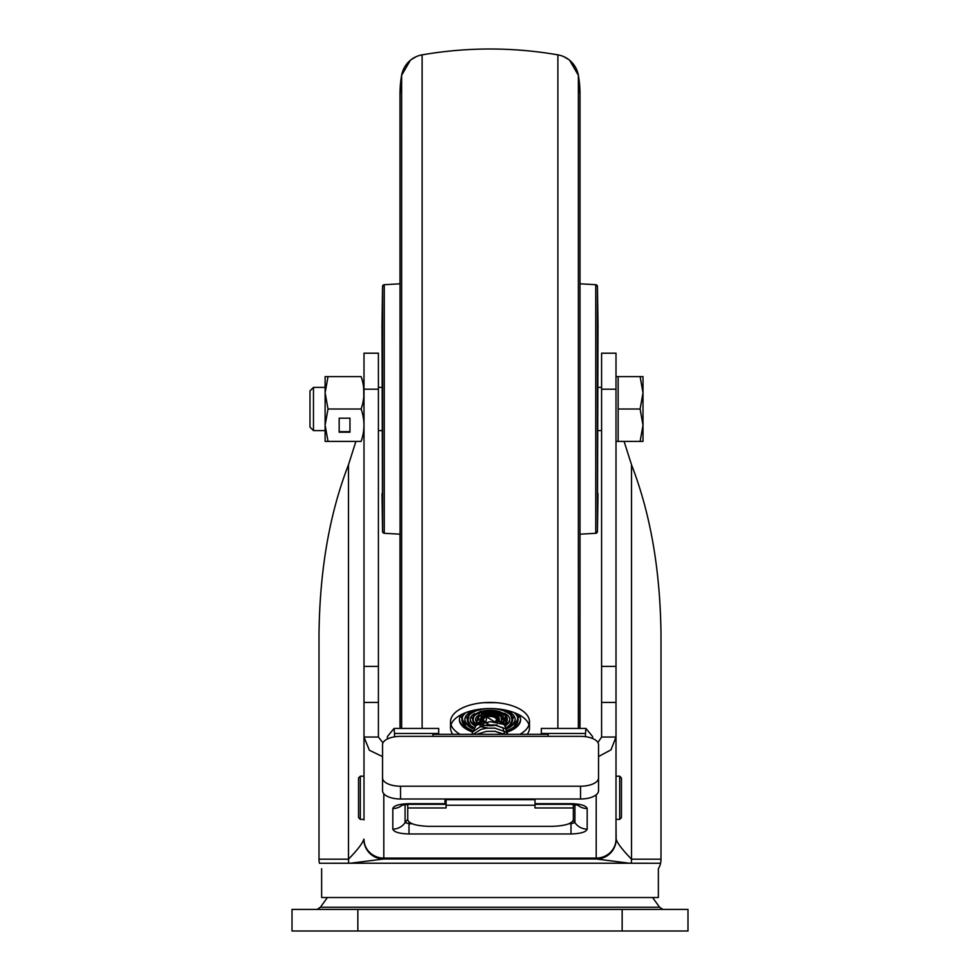 <?xml version="1.0" encoding="UTF-8"?>
<svg xmlns="http://www.w3.org/2000/svg" width="980" height="980" viewBox="0 0 980 980"><rect width="100%" height="100%" fill="white"/><g stroke="black" fill="none" stroke-linecap="round" stroke-linejoin="round"><path stroke-width="1.47" d="M321.636 868.721L321.636 897.521L658.364 897.521L658.364 868.745A17.995 17.995 0 0 0 660.581 863.258A19.796 19.796 0 0 0 660.998 859.178L660.998 634.538C660.3 570.164 650.475 513.581 631.512 464.765L624.101 441.404M687.997 909.403L622.153 909.403L622.153 931L687.997 931L687.997 909.403M292.003 931L292.003 909.403L292.003 931L622.153 931M357.847 931L357.847 909.403L292.003 909.403M357.847 909.403L622.153 909.403M541.303 733.493L585.476 733.493L585.942 728.434L541.303 728.434L541.303 734.326M585.476 733.493L585.476 736.678M438.697 733.493L394.524 733.493L394.058 728.434L438.697 728.434L438.697 734.326M394.524 733.493L394.524 736.838M387.394 738.994L387.394 736.568L394.058 728.434M592.606 738.504L592.606 736.568L585.942 728.434M446.084 799.006L446.084 805.254L534.994 805.254L534.994 807.961L573.337 807.961L573.337 819.868C571.977 823.776 564.811 825.932 551.838 826.361L429.24 826.361C416.267 825.932 409.101 823.776 407.741 819.868L407.741 804.36M407.741 807.961L446.084 807.961L446.084 805.254M598.535 777.912L598.535 744.665A17.995 8.306 180 0 0 580.54 736.36L548.139 736.36L548.139 734.326L432.94 734.326L432.94 736.36L400.538 736.36A17.995 8.306 180 0 0 382.543 744.665L382.543 790.689A17.995 8.306 0 0 0 400.538 799.006L580.54 799.006A17.995 8.306 0 0 0 598.535 790.689L598.535 777.912A17.995 8.306 180 0 1 580.54 786.23L580.54 799.006M400.538 799.006L400.538 786.23A17.995 8.306 180 0 1 382.543 777.912M400.538 786.23L580.54 786.23M534.994 805.254L534.994 799.68L446.084 799.68M573.337 804.409L573.337 807.961M358.533 817.59L358.533 777.998L360.322 776.197L363.997 776.197M358.533 817.602L360.322 819.403L360.322 776.197M519.915 734.326A39.482 19.294 180 0 0 528.98 724.796M529.482 727.858L529.482 721.733A39.482 19.294 180 0 0 496.186 702.672A39.482 19.294 180 0 0 483.814 702.672A39.482 19.294 180 0 0 470.535 704.939A39.482 19.294 180 0 0 450.518 721.733L450.518 727.858A39.482 19.294 0 0 1 470.535 711.064A39.482 19.294 0 0 1 529.482 727.858A39.482 19.294 0 0 1 527.203 734.326M507.873 731.827A30.601 14.957 180 0 0 520.601 719.688A30.601 14.957 180 0 0 518.837 714.665M513.937 712.509A28.089 13.732 0 0 1 518.089 719.688A28.089 13.732 0 0 1 507.959 730.235M472.715 728.655A25.198 12.311 0 0 1 464.802 719.688A25.198 12.311 0 0 1 473.781 710.267M473.646 727.368A22.687 11.086 0 0 1 467.313 719.688A22.687 11.086 0 0 1 478.816 710.047A22.687 11.086 0 0 1 512.687 719.688A22.687 11.086 0 0 1 507.028 727.001M461.163 714.665A30.601 14.957 180 0 0 459.399 719.688A30.601 14.957 180 0 0 472.029 731.791M451.021 724.796A39.482 19.294 180 0 0 460.086 734.326M452.797 734.326A39.482 19.294 0 0 1 450.518 727.858M475.031 726.07L480.2 711.235L505.104 713.379L505.705 725.641M506.219 710.267A25.198 12.311 0 0 1 515.198 719.688A25.198 12.311 0 0 1 507.787 728.41M472.103 730.259A28.089 13.732 0 0 1 461.911 719.688A28.089 13.732 0 0 1 466.064 712.509M475.619 724.306A17.285 8.44 0 0 1 472.715 719.626A17.285 8.44 0 0 1 481.486 712.276A17.285 8.44 0 0 1 507.285 719.626A17.285 8.44 0 0 1 504.308 724.367M475.116 726.009A19.796 9.678 0 0 1 470.204 719.626A19.796 9.678 0 0 1 473.585 714.212M506.427 714.224A19.796 9.678 0 0 1 509.796 719.626A19.796 9.678 0 0 1 505.619 725.567M478.559 724.024L482.871 713.538L500.609 714.873L502.079 723.583M480.077 726.56L481.511 712.374L502.777 714.053L504.063 724.526M487.979 728.042L480.604 726.731M501.797 719.43A11.883 5.807 180 0 0 501.883 718.744A11.883 5.807 180 0 0 484.145 713.697A11.883 5.807 180 0 0 478.118 718.744A11.883 5.807 180 0 0 478.203 719.418M478.669 723.975A14.406 7.044 0 0 1 475.594 719.626A14.406 7.044 0 0 1 478.056 715.694M501.87 715.645A14.406 7.044 0 0 1 504.406 719.626A14.406 7.044 0 0 1 501.968 723.534M496.027 722.015A9.004 4.398 180 0 0 498.955 719.21M484.647 721.403A6.48 3.173 0 0 1 483.52 719.626A6.48 3.173 0 0 1 486.803 716.87A6.48 3.173 0 0 1 496.48 719.626A6.48 3.173 0 0 1 495.366 721.403M481.045 719.21A9.004 4.398 180 0 0 484.537 722.236M483.14 722.53A9.004 4.398 0 0 1 485.566 715.853A9.004 4.398 0 0 1 496.676 716.735A9.004 4.398 0 0 1 497.35 722.223M480.666 723.216L484.181 714.665L498.636 715.755L499.898 722.836M485.762 722.039L486.84 716.956L494.655 721.844M488.199 734.326L493.846 734.326M476.782 734.326L486.533 731.35L494.802 731.276L504.688 734.326M473.107 734.326L481.131 729.353L486.533 728.214L494.802 728.128L505.668 731.889L507.652 734.326M472.005 734.326L472.654 731.913L481.131 726.205L486.533 725.077L494.802 724.992L505.668 728.74L507.701 734.326M503.794 733.8L504.345 733.052L502.948 727.92L494.63 724.967L486.913 725.029M495.366 728.201L486.533 728.214M503.095 734.326L494.974 731.288M495.366 731.337L486.533 731.35M494.091 734.326L487.93 734.326M472.262 732.82L476.305 725.188L490.196 721.66L503.953 724.465L507.677 731.252M619.679 819.403L619.679 776.197L621.467 777.998L621.467 817.602L619.679 819.403L616.004 819.403M355.899 441.404L348.488 464.765C329.525 513.581 319.701 570.164 319.002 634.538L319.002 859.178A19.796 19.796 0 0 0 319.419 863.258L350.313 863.245L383.805 858.995A19.796 19.796 0 0 1 363.997 839.198A19.796 18.89 0 0 0 383.805 858.088L596.195 858.088A19.796 18.89 0 0 0 616.004 839.198L616.004 702.403L601.598 702.403L601.598 737.034L597.935 742.534M631.169 863.258A19.796 16.391 -90 0 0 631.512 859.178C622.508 849.942 617.388 843.278 616.163 839.198A19.796 19.772 -90 0 1 596.391 858.995L629.687 863.245L660.581 863.258M570.96 822.833L570.997 823.764L574.929 822.575L573.276 820.395M407.741 819.305L405.071 822.575L409.003 823.764L409.126 822.159M601.598 666.4L616.004 666.4L616.004 353.204L601.598 353.204L601.598 702.403M616.004 666.4L616.004 702.403M616.163 839.198L616.004 819.942M616.004 775.658L616.004 737.034L610.993 749.847L598.535 756.511M616.004 441.404L618.16 441.404L618.16 376.602L616.004 376.602L616.004 375.413M378.402 666.4L378.402 353.204L363.997 353.204L363.997 666.4L378.402 666.4L378.402 737.034L382.984 742.84M596.195 794.792L596.195 858.995A19.796 19.796 0 0 0 616.004 839.198A19.796 19.796 0 0 1 596.195 858.995L383.805 858.995L383.805 793.751M382.543 756.609L369.387 750.264L363.997 737.034L363.997 819.942M378.402 702.403L363.997 702.403L363.997 737.034L378.402 737.034M363.997 702.403L363.997 666.4M363.997 775.658L363.997 737.034M363.654 387.406L363.997 409.003M363.997 839.198L363.837 839.198A19.796 19.772 90 0 0 383.609 858.995M363.997 375.413L363.739 387.406M363.837 839.198C362.612 843.278 357.492 849.93 348.488 859.178A19.796 16.391 90 0 0 348.831 863.258M601.598 737.034L616.004 737.034M616.004 389.195L601.598 389.195L601.598 387.406L597.996 387.406M363.997 389.195L378.402 389.195L378.402 387.406L382.004 387.406M534.994 799.006L534.994 803.673L570.997 803.673C580.773 803.967 586.163 805.597 587.179 808.537L587.179 829.105C586.163 832.045 580.773 833.662 570.997 833.968L409.003 833.968C399.228 833.662 393.838 832.045 392.821 829.105L392.821 808.537C393.838 805.597 399.228 803.967 409.003 803.673L409.003 804.335L445.006 804.335L445.006 799.006M597.445 286.479L595.742 284.702L580.001 283.808L580.001 93.994A107.996 107.996 180 0 0 578.371 75.325L580.001 93.994L580.001 724A107.996 107.996 0 0 1 579.903 728.434L580.001 534.186L595.742 533.292A1.801 1.801 180 0 0 597.445 531.528L597.996 324.405L597.445 286.479L597.445 531.528L595.742 533.292L595.742 284.702A1.801 1.801 0 0 1 597.445 286.479L597.996 324.405M578.371 728.434L578.371 75.325A25.198 25.198 180 0 0 557.877 54.856L557.877 728.434M401.629 728.434L401.629 75.325L399.999 93.994A107.996 107.996 0 0 1 401.629 75.325A25.198 25.198 0 0 1 422.123 54.856L422.123 54.856C467.374 47.052 512.626 47.052 557.877 54.856L560.646 55.505M399.999 724A107.996 107.996 180 0 0 400.097 728.434L399.999 93.994L399.999 283.808L384.258 284.702L384.258 533.292L399.999 534.186L399.999 724M382.004 324.405L382.555 531.528A1.801 1.801 180 0 0 384.258 533.292L382.555 531.528L382.555 286.479A1.801 1.801 0 0 1 384.258 284.702L382.555 286.479L382.004 324.405L382.555 286.479M640.111 376.602L643.003 376.602L640.111 376.602L643.003 392.796L640.111 376.602L618.16 376.602M642.794 396.912L643.003 392.796L640.111 409.003L643.003 425.198L643.003 376.602M643.003 441.404L643.003 425.198L640.111 441.404L643.003 441.404L618.16 441.404M618.16 409.003L640.111 409.003M313.465 430.6L313.465 387.406L309.999 390.873L309.999 427.133L313.465 430.6L325.115 430.6M325.115 441.404L325.115 425.198L328.018 409.003L325.115 392.796L328.018 376.602L325.115 376.602L325.115 425.198L328.018 441.404L325.115 441.404L361.106 441.404C364.903 441.404 364.903 441.404 361.106 441.404C364.903 430.637 364.903 419.832 361.106 409.003C364.903 398.223 364.903 387.431 361.106 376.602C364.903 376.602 364.903 376.602 361.106 376.602L325.115 376.602M339.166 418.191L339.166 431.678L349.958 431.678L349.958 418.191L339.166 418.191L339.166 432.217L349.958 432.217L349.958 418.191M328.018 409.003L361.106 409.003M363.997 430.6L363.213 433.43M317.079 909.403L320.387 907.247L659.614 907.247L652.582 897.521M432.94 736.36L548.139 736.36M517.575 714.04L517.673 722.015M518.089 719.688L518.089 718.744A28.089 13.732 180 0 0 515.688 713.207M507.444 727.638A25.198 12.311 180 0 0 515.186 719.21M509.49 725.359L514.157 716.184M510.09 712.252L512.405 721.427M512.687 719.688L512.687 718.744A22.687 11.086 180 0 0 502.838 709.606M507.799 730.909A30.601 14.957 180 0 0 520.588 719.21M513.973 726.842L519.437 715.584M464.814 719.21A25.198 12.311 180 0 0 473.193 727.92M459.412 719.21A30.601 14.957 180 0 0 472.017 730.847M460.563 715.584L466.027 726.842M477.162 709.606A22.687 11.086 180 0 0 467.313 718.744L467.313 719.688M467.595 721.427L469.91 712.252M465.843 716.184L470.51 725.359M464.312 713.207A28.089 13.732 180 0 0 461.911 718.744L461.911 719.688M462.327 722.015L462.425 714.04M505.3 713.477L507.089 720.888M507.285 719.626L507.285 718.744A17.285 8.44 180 0 0 481.486 711.394A17.285 8.44 180 0 0 472.715 718.744L472.715 719.626M504.957 725.09A19.796 9.678 180 0 0 509.784 719.185M470.216 719.185A19.796 9.678 180 0 0 475.827 725.506M471.16 716.649L475.288 724.061M477.579 724.477L475.398 723.264M472.911 720.888L474.663 713.514M501.123 723.216A14.406 7.044 180 0 0 504.369 719.185M500.29 722.53L503.573 717.262M500.915 715.045L501.723 720.361M475.631 719.185A14.406 7.044 180 0 0 484.867 725.323M485.039 725.347A14.406 7.044 180 0 0 495.917 725.163M495.99 725.139A14.406 7.044 180 0 0 497.105 724.869M478.277 720.374L479.073 715.045M476.427 717.262L489.302 724.796M496.578 716.686A7.203 3.516 0 0 1 496.48 719.651L496.48 718.744A6.48 3.173 180 0 0 486.803 715.988A6.48 3.173 180 0 0 483.52 718.744L483.52 719.626A7.203 3.516 0 0 1 483.422 716.686M495.868 720.974A8.281 4.043 180 0 0 498.269 717.96M481.731 717.96A8.281 4.043 180 0 0 484.132 720.974M629.687 863.245L350.313 863.245M631.512 464.765L631.512 859.178L660.998 859.178M574.929 804.543L574.929 822.575A14.406 13.732 180 0 0 587.179 829.105M570.997 833.968L570.997 823.764L569.037 823.764M412.041 823.764L409.003 823.764L409.003 833.968M392.821 829.105A14.406 13.732 0 0 0 405.071 822.575L405.071 804.543M319.002 859.178L348.488 859.178L348.488 464.765M409.003 803.673L445.006 803.673M392.821 808.537A14.406 13.732 0 0 0 402.535 804.935M587.179 808.537A14.406 13.732 180 0 1 577.465 804.935M534.994 804.335L570.997 804.335L570.997 803.673M422.123 728.434L422.123 54.856L419.354 55.505M401.629 75.325L410.363 60.295M578.371 75.325L569.637 60.295M320.387 907.247L327.418 897.521M659.614 907.247L662.921 909.403M360.322 819.403L363.997 819.403M496.186 702.672L483.814 702.672M470.204 718.855L470.204 719.626M509.796 718.855L509.796 719.626M501.797 719.381L501.883 718.744M475.594 718.977L475.594 719.626M478.203 719.369L478.118 718.744M504.406 718.977L504.406 719.626M486.533 725.077L487.268 724.98M495.366 725.053L494.63 724.967M619.679 776.197L616.004 776.197M409.003 804.335L401.408 805.242L403.258 803.98M570.997 804.335L578.592 805.242L576.742 803.98M597.996 493.602L597.445 531.528M382.004 493.602L382.555 531.528M411.11 59.694L415.986 56.767M568.89 59.694L564.015 56.767M378.402 430.6L382.004 430.6M597.996 430.6L601.598 430.6M313.465 387.406L325.115 387.406"/></g></svg>
